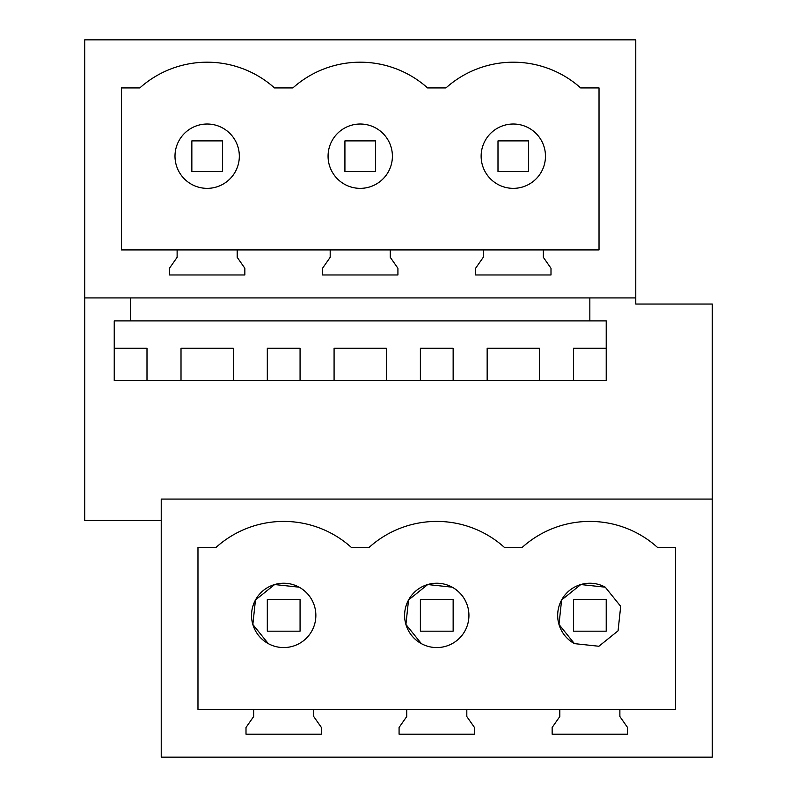 <?xml version="1.0" encoding="UTF-8"?>
<svg xmlns="http://www.w3.org/2000/svg" width="797" height="797" viewBox="0 0 797 797"><rect width="100%" height="100%" fill="white"/><g stroke="black" fill="none" stroke-linecap="round" stroke-linejoin="round"><path stroke-width="1.2" d="M712.299 499.071L161.233 499.071L161.233 757.15L712.299 757.15L712.299 304.055L635.767 304.055L635.767 39.85L84.701 39.85L84.701 520.501L161.233 520.501M130.618 297.929L130.618 320.892L114.24 320.892L114.24 380.438L606.218 380.438L606.218 320.892L589.84 320.892L589.84 297.929M619.877 709.39L619.877 716.543L627.538 727.472L627.538 734.186L552.152 734.186L552.152 727.472L559.803 716.543L559.803 709.39L675.557 709.39L675.557 547.34L657.415 547.34A101.03 101.03 0 0 0 522.264 547.34L504.342 547.34A101.03 101.03 0 0 0 369.19 547.34L351.268 547.34A101.03 101.03 0 0 0 216.117 547.34L197.975 547.34L197.975 709.39L253.655 709.39L253.655 716.543L246.004 727.472L246.004 734.186L321.39 734.186L321.39 727.472L313.739 716.543L313.739 709.39L466.813 709.39L466.813 716.543L474.464 727.472L474.464 734.186L399.078 734.186L399.078 727.472L406.729 716.543L406.729 709.39M559.803 709.39L466.813 709.39M84.701 297.929L635.767 297.929M139.814 87.919A101.03 101.03 0 0 1 237.775 66.948A101.03 101.03 0 0 0 139.814 87.919L121.443 87.919L121.443 249.919L177.123 249.919L177.123 257.321L169.462 268.26L169.462 274.975L244.848 274.975L244.848 268.26L237.197 257.321L237.197 249.919L330.187 249.919L330.187 257.321L322.536 268.26L322.536 274.975L397.922 274.975L397.922 268.26L390.271 257.321L390.271 249.919L483.261 249.919L483.261 257.321L475.61 268.26L475.61 274.975L550.996 274.975L550.996 268.26L543.345 257.321L543.345 249.919L599.025 249.919L599.025 87.919L580.644 87.919A101.03 101.03 0 0 0 445.961 87.919L427.571 87.919A101.03 101.03 0 0 0 292.888 87.919A101.03 101.03 0 0 1 390.849 66.948M237.775 66.948A101.03 101.03 0 0 1 274.497 87.919L292.888 87.919M253.655 709.39L313.739 709.39M130.618 320.892L589.84 320.892M114.24 348.289L146.997 348.289L146.997 380.438M181.009 380.438L181.009 348.289L233.312 348.289L233.312 380.438M267.314 380.438L267.314 348.289L300.07 348.289L300.07 380.438M334.082 380.438L334.082 348.289L386.386 348.289L386.386 380.438M420.388 380.438L420.388 348.289L453.144 348.289L453.144 380.438M487.156 380.438L487.156 348.289L539.459 348.289L539.459 380.438M573.461 380.438L573.461 348.289L606.218 348.289M543.345 249.919L483.261 249.919M237.197 249.919L177.123 249.919M390.271 249.919L330.187 249.919M255.518 599.902A32.159 32.159 0 0 1 299.114 587.18L274.646 584.55L255.468 599.982L252.838 624.459L268.28 643.627A32.159 32.159 0 0 1 255.419 600.071M408.592 599.882A32.159 32.159 0 0 1 452.188 587.18L427.72 584.55L408.542 599.982L405.912 624.459L421.344 643.627A32.159 32.159 0 0 1 408.492 600.081M452.188 587.18A32.159 32.159 0 0 1 467.381 605.541C464.641 597.501 459.58 591.374 452.188 587.18M561.666 599.882A32.159 32.159 0 0 1 605.262 587.18L580.794 584.55L561.616 599.982L558.986 624.459L574.418 643.627A32.159 32.159 0 0 1 561.566 600.081M390.849 166.045A32.159 32.159 0 0 1 344.812 184.416A32.159 32.159 0 0 1 332.01 140.77A32.159 32.159 0 0 1 375.656 127.958A32.159 32.159 0 0 0 332.01 140.77A32.159 32.159 0 0 0 344.812 184.416A32.159 32.159 0 0 0 390.849 146.329A32.159 32.159 0 0 0 375.656 127.958M237.775 166.045A32.159 32.159 0 0 1 191.738 184.416A32.159 32.159 0 0 1 178.936 140.77A32.159 32.159 0 0 1 222.582 127.958A32.159 32.159 0 0 0 178.936 140.77A32.159 32.159 0 0 0 191.738 184.416A32.159 32.159 0 0 0 237.775 146.329A32.159 32.159 0 0 0 222.582 127.958M497.886 184.416A32.159 32.159 0 0 1 485.074 140.77A32.159 32.159 0 0 1 528.72 127.958A32.159 32.159 0 0 0 485.074 140.77A32.159 32.159 0 0 0 497.886 184.416A32.159 32.159 0 0 0 541.532 171.604A32.159 32.159 0 0 0 528.72 127.958M268.28 643.627A32.159 32.159 0 0 0 314.307 605.541A32.159 32.159 0 0 0 299.114 587.18M421.344 643.627A32.159 32.159 0 0 0 467.381 605.541M574.418 643.627L598.896 646.257L618.064 630.826L620.694 606.348L605.262 587.18M267.314 599.633L267.314 631.174L300.07 631.174L300.07 599.633L267.314 599.633M420.388 599.633L420.388 631.174L453.144 631.174L453.144 599.633L420.388 599.633M573.461 599.633L573.461 631.174L606.218 631.174L606.218 599.633L573.461 599.633M222.463 140.88L191.848 140.88L191.848 171.494L222.463 171.494L222.463 140.88M375.536 140.88L344.922 140.88L344.922 171.494L375.536 171.494L375.536 140.88M528.61 140.88L497.995 140.88L497.995 171.494L528.61 171.494L528.61 140.88"/></g></svg>
